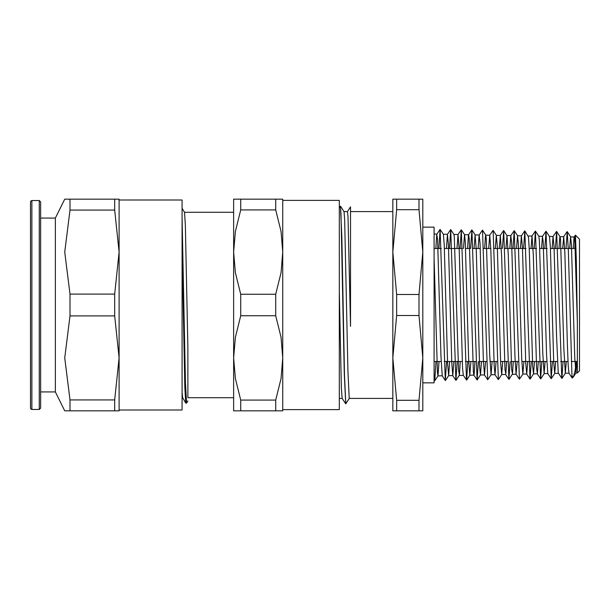 <?xml version="1.0" encoding="UTF-8"?>
<svg xmlns="http://www.w3.org/2000/svg" width="610" height="610" viewBox="0 0 610 610"><rect width="100%" height="100%" fill="white"/><g stroke="black" fill="none" stroke-linecap="round" stroke-linejoin="round"><path stroke-width="0.91" d="M343.994 211.624L347.494 211.632L348.035 216.458L350.529 326.319L350.529 206.881L350.529 211.624L392.878 211.624M575.466 235.178L579.5 239.219L579.5 370.781L577.334 372.946L577.334 322.926L576.328 259.395L575.459 235.178L574.803 248.529M572.264 378.017L571.966 375.486L572.485 376.721L573.324 376.957L574.91 371.673L576.297 361.471M339.305 207.873L340.365 206.264L341.02 213.652L344.299 373.457L345.725 403.66M340.433 206.34L341.859 236.573L344.482 375.287L345.794 403.744L349.278 398.376L392.878 398.376M340.548 206.279L344.01 211.655L344.658 219.501L347.936 371.025L349.255 398.368M577.334 322.926L574.841 241.202L574.246 236.993L574.01 237.656L573.255 248.529M559.012 248.529L559.644 238.403L560.087 236.741L560.483 239.227L563.853 348.851L565.333 373.198L568.97 373.129L568.184 365.969L567.353 344.215L564.86 252.807L563.686 236.771L562.679 248.529M563.022 361.471L561.909 378.444L558.211 372.893L556.541 335.622L554.048 246.676L553.064 236.581L552.111 248.529M547.795 373.533L546.568 354.7L543.236 241.804L542.404 236.604L541.543 248.529M538.302 361.471L537.418 373.572L536.587 367.99L533.254 254.507L531.996 236.1L530.975 248.529M527.749 361.471L526.72 374.021L525.774 363.377L522.442 247.935L521.436 235.872L520.406 248.529M517.196 361.471L516.091 374.189L514.962 357.445L511.63 242.582L510.799 235.712L509.83 248.529M506.643 361.471L505.812 373.884L504.981 369.881L501.656 256.375L500.314 235.429L499.262 248.529M496.082 361.471L495.03 374.692L494.169 365.68L490.844 249.36L489.754 235.208L488.694 248.529M485.529 361.471L484.47 374.906L483.356 360.106L480.032 243.535L479.132 235.018L478.126 248.529M474.976 361.471L474.206 374.029L473.848 375.081L473.375 371.642L469.22 239.029L468.625 234.758L468.388 235.475L467.557 248.529M467.779 361.471L466.62 380.114L463.287 375.318L462.563 367.868L459.238 250.954L458.064 234.537L456.989 248.529M453.863 361.471L452.788 375.577L451.751 362.668L448.426 244.663L447.443 234.354L446.421 248.529M434.099 258.137L437.469 372.809L437.972 375.89L442.219 375.798L440.938 356.164L437.614 239.661L436.783 234.408L435.853 248.529M437.972 375.882L439.063 361.471M446.611 361.471L445.33 380.472L440.153 229.421L443.363 234.316L444.21 244.755L447.58 363.575L448.64 375.623L449.669 361.471M450.737 229.619L453.947 234.499L454.32 236.726L458.529 370.095L459.376 375.051L460.275 361.471M463.425 248.529L464.5 234.667M461.328 229.795L464.561 234.713L465.27 241.873L468.64 359.168L469.807 375.211L470.882 361.471M474.046 248.529L475.114 234.896L476.227 249.528L479.597 366.816L480.482 374.952L481.488 361.471M484.668 248.529L485.499 235.78L485.789 235.17L486.338 239.608L489.708 354.318L491.035 374.769L492.095 361.471M495.282 248.529L496.342 235.338L497.295 246.051L500.665 363.011L501.71 374.502L502.701 361.471M505.904 248.529L507.017 235.62L508.244 254.827L511.615 369.309L512.461 373.861L513.307 361.471M516.525 248.529L517.516 235.818L518.355 243.161L521.725 358.71L522.877 374.09L523.914 361.471M531.272 361.471L530.029 379.008L524.859 230.915L528.466 236.985L529.312 250.809L532.683 366.13L533.552 373.831L534.52 361.471M541.855 361.471L540.62 378.818L535.443 231.098L538.859 236.283L539.423 240.889L542.793 353.975L544.105 373.64L545.126 361.471M552.439 361.471L551.204 378.627L546.034 231.274L549.534 236.634L550.372 247.34L553.743 362.424L554.719 373.427L555.733 361.471M565.333 373.198L566.332 361.471M569.633 248.529L570.594 236.924L571.44 244.45L574.811 358.238L575.947 372.969L576.938 361.471M345.611 403.721L342.149 398.345L341.394 388.006L339.305 291.359M392.878 305L392.878 410.873L396.691 410.873L396.691 400.32L392.878 357.94L396.691 315.553L418.994 315.553L422.806 357.94L418.994 400.32L418.994 410.873L422.806 410.873L422.806 252.06L418.994 294.447L396.691 294.447L392.878 252.06L392.878 357.94M392.878 199.127L392.878 252.06L396.691 209.68L418.994 209.68L422.806 252.06L422.806 199.127L392.878 199.127M571.966 375.486L568.398 250.862L567.201 231.648L565.981 248.529M561.795 378.444L556.617 231.457L555.382 248.529M546.026 231.281L544.791 248.529M535.443 231.098L534.2 248.529M524.852 230.908L523.609 248.529M522.938 374.044L519.445 379.184L514.26 230.717L513.018 248.529M510.112 361.471L508.854 379.374L503.677 230.542L502.419 248.529M498.4 379.527L493.093 230.351L489.693 235.254M491.096 374.715L487.68 379.74L482.502 230.161L479.132 235.018M478.362 361.471L477.096 379.923L471.919 229.993L470.645 248.529M466.505 380.121L461.328 229.802L460.054 248.529M457.195 361.471L455.922 380.297L450.737 229.604L449.463 248.529M440.153 229.429L438.872 248.529M436.028 361.471L434.747 380.671L434.099 374.212M396.691 410.873L418.994 410.873M418.994 400.32L396.691 400.32M396.691 315.553L396.691 294.447M418.994 294.447L418.994 315.553M396.691 209.68L396.691 199.127M418.994 199.127L418.994 209.68M422.806 227.149L434.099 227.149L434.099 382.851L422.806 382.851M182.115 208.231L184.494 212.326L185.349 225.311L187.903 347.952L187.903 397.712L233.638 397.712L233.638 357.94L235.384 337.368L240.698 315.774L275.705 315.774L281.027 337.368L282.765 357.94L281.027 378.505L275.705 400.099L240.698 400.099L235.384 378.505L233.638 357.94L233.638 410.873L282.765 410.873L282.765 252.06L281.027 272.632L275.705 294.226L240.698 294.226L235.384 272.632L233.638 252.06L235.384 231.495L240.698 209.901L275.705 209.901L281.027 231.495L282.765 252.06L282.765 199.127L233.638 199.127L233.638 357.94M187.903 385.291L187.903 379.855M187.903 347.952L187.903 397.712M182.115 218.044L185.478 382.211L186.599 403.103L187.903 400.9M182.115 247.325L184.853 387.51L185.768 403.065L186.21 400.526M185.768 403.065L182.626 397.659L182.115 392.558M184.472 212.288L233.638 212.288L233.638 252.06M240.698 315.774L240.698 294.226M240.698 410.873L240.698 400.099M240.698 209.901L240.698 199.127M275.705 294.226L275.705 315.774M275.705 400.099L275.705 410.873M275.705 199.127L275.705 209.901M282.765 357.94L282.765 409.607L339.305 409.607L339.305 200.393L282.765 200.393M40.664 305L40.664 201.91L39.253 200.499L39.253 409.501L40.664 408.09L40.664 305L40.664 391.955L55.342 391.955L64.759 410.873L70.028 410.873L64.759 410.873M31.911 200.499L30.919 200.904L30.5 201.91L30.5 408.09L30.919 409.096L31.911 409.501L31.911 200.499L39.253 200.499M30.5 218.532L30.5 305M70.028 399.954L70.028 410.873L119.08 410.873L119.08 357.94L114.703 399.954L70.028 399.954L64.759 357.94L70.028 315.919L114.703 315.919L119.08 357.94L119.08 252.06L114.703 294.081L70.028 294.081L64.759 252.06L70.028 210.046L114.703 210.046L119.08 252.06L119.08 199.127L64.759 199.127L70.028 199.127L70.028 210.046M114.703 294.081L114.703 315.919M114.703 199.127L114.703 210.046M114.703 399.954L114.703 410.873M70.028 315.919L70.028 294.081M40.664 218.044L55.342 218.044L55.342 391.955M119.08 200.004L182.115 200.004L182.115 409.996L119.08 409.996M573.324 376.957L572.249 378.032M574.246 236.985L570.64 236.909M563.686 236.764L560.026 236.688M553.125 236.543L549.442 236.466M542.564 236.322L538.828 236.238M531.996 236.093L528.214 236.017M521.436 235.872L517.57 235.788M510.875 235.651L506.956 235.567M500.314 235.429L496.342 235.346M489.754 235.201L485.758 235.117M479.193 234.98L475.114 234.896M468.625 234.758L464.538 234.675M458.064 234.537L453.916 234.446M447.504 234.309L443.31 234.225M436.943 234.087L434.099 234.026M577.334 372.946L575.947 372.977M558.371 373.35L554.719 373.427M547.818 373.572L544.105 373.648M537.25 373.793L533.491 373.877M526.72 374.014L522.877 374.098M516.159 374.243L512.263 374.319M505.599 374.464L501.649 374.548M495.03 374.685L491.035 374.769M484.47 374.906L480.421 374.99M473.909 375.135L469.807 375.219M463.318 375.356L459.193 375.44M452.788 375.577L448.579 375.668M347.471 211.624L350.529 206.881M339.305 398.376L342.172 398.376M575.421 235.185L574.185 237.038M572.218 378.025L568.909 373.084M567.087 231.648L563.625 236.817M556.503 231.457L553.064 236.581M551.204 378.627L547.78 373.518M545.912 231.274L542.496 236.36M540.62 378.818L537.219 373.747M535.321 231.098L531.935 236.146M530.029 379.008L526.659 373.976M524.737 230.908L521.375 235.917M519.445 379.184L516.098 374.189M514.154 230.717L510.814 235.689M508.854 379.374L505.537 374.418M503.563 230.542L500.253 235.475M498.271 379.565L494.969 374.647M487.68 379.74L484.409 374.86M477.096 379.923L473.848 375.081M471.797 229.985L468.564 234.804M461.213 229.802L458.003 234.583M455.922 380.297L452.719 375.531M450.63 229.604L447.443 234.354M445.33 380.472L442.166 375.752M440.039 229.421L436.882 234.133M434.747 380.671L434.099 379.702M573.491 376.744L576.008 372.923M438.033 375.836L434.861 380.655M448.64 375.623L445.445 380.48M459.261 375.394L456.036 380.297M469.868 375.165L466.62 380.106M475.182 234.941L471.919 229.985M480.482 374.952L477.211 379.931M485.789 235.17L482.525 230.214M496.403 235.384L493.093 230.351M501.71 374.502L498.385 379.557M507.017 235.62L503.677 230.542M512.324 374.273L508.976 379.367M517.631 235.834L514.268 230.717M533.552 373.831L530.151 379.008M544.166 373.594L540.734 378.81M554.78 373.381L551.326 378.627M560.087 236.741L556.617 231.472M565.394 373.152L561.917 378.444M570.701 236.954L567.208 231.648M434.099 361.471L441.137 361.471M444.164 361.471L462.273 361.471M465.346 361.471L475.945 361.471M479.353 361.471L486.536 361.471M489.975 361.471L497.127 361.471M500.596 361.471L507.718 361.471M511.218 361.471L518.309 361.471M521.84 361.471L546.827 361.471M550.09 361.471L557.395 361.471M560.682 361.471L567.971 361.471M571.273 361.471L577.334 361.471M434.099 248.529L441.32 248.529M444.37 248.529L462.487 248.529M465.582 248.529L469.7 248.529M473.07 248.529L480.253 248.529M483.654 248.529L490.806 248.529M494.237 248.529L501.359 248.529M504.821 248.529L525.98 248.529M529.213 248.529L536.564 248.529M539.819 248.529L547.147 248.529M550.426 248.529L576.092 248.529M185.821 403.111L186.599 403.111M182.115 397.712L182.657 397.712M184.632 379.855L185.409 379.855M31.911 409.501L39.253 409.501M55.342 218.044L64.759 199.127"/></g></svg>
